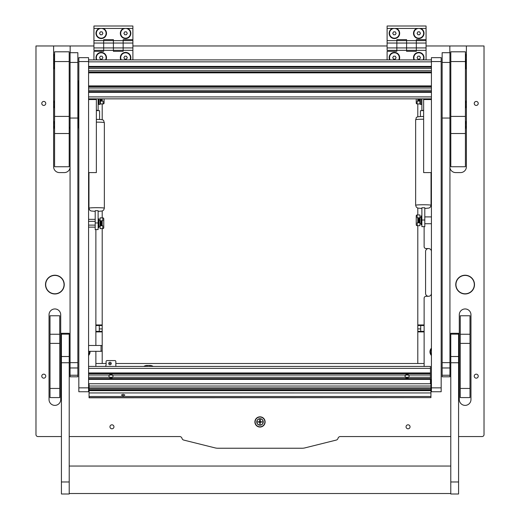 <?xml version="1.0" encoding="UTF-8"?>
<svg xmlns="http://www.w3.org/2000/svg" width="520" height="520" viewBox="0 0 520 520"><rect width="100%" height="100%" fill="white"/><g stroke="black" fill="none" stroke-linecap="round" stroke-linejoin="round"><path stroke-width="0.78" d="M254.885 421.941A5.115 5.115 0 0 0 260 427.05A5.115 5.115 0 0 0 265.115 421.941A5.115 5.115 0 0 0 260 416.825A5.115 5.115 0 0 0 254.885 421.941M41.769 376.162A1.996 1.996 0 0 0 43.771 378.157A1.996 1.996 0 0 0 45.767 376.162A1.996 1.996 0 0 0 43.771 374.16A1.996 1.996 0 0 0 41.769 376.162M41.769 103.434A1.996 1.996 0 0 0 43.771 105.43A1.996 1.996 0 0 0 45.767 103.434A1.996 1.996 0 0 0 43.771 101.439A1.996 1.996 0 0 0 41.769 103.434M109.954 426.81A1.996 1.996 0 0 0 111.95 428.805A1.996 1.996 0 0 0 113.945 426.81A1.996 1.996 0 0 0 111.95 424.814A1.996 1.996 0 0 0 109.954 426.81M406.055 426.81A1.996 1.996 0 0 0 408.05 428.805A1.996 1.996 0 0 0 410.046 426.81A1.996 1.996 0 0 0 408.05 424.814A1.996 1.996 0 0 0 406.055 426.81M474.234 376.162A1.996 1.996 0 0 0 476.229 378.157A1.996 1.996 0 0 0 478.231 376.162A1.996 1.996 0 0 0 476.229 374.16A1.996 1.996 0 0 0 474.234 376.162M474.234 103.434A1.996 1.996 0 0 0 476.229 105.43A1.996 1.996 0 0 0 478.231 103.434A1.996 1.996 0 0 0 476.229 101.439A1.996 1.996 0 0 0 474.234 103.434M88.576 355.485A5.356 5.356 0 0 0 90.012 351.325M431.425 348.134A5.356 5.356 0 0 0 431.425 355.485M88.576 196.722A5.356 5.356 0 0 0 88.966 196.261M431.035 196.261A5.356 5.356 0 0 0 431.425 196.722M88.576 389.578A5.356 5.356 0 0 0 89.063 388.979M430.937 388.979A5.356 5.356 0 0 0 431.425 389.578M424.125 366.418L424.125 298.24A1.95 1.95 0 0 1 426.069 296.289L428.506 296.289A2.925 2.925 0 0 0 431.425 293.371M95.875 229.573L95.875 345.475M95.875 351.325L95.875 366.418M431.425 251.485A2.925 2.925 0 0 0 428.506 248.56L426.069 248.56A1.95 1.95 0 0 1 424.125 246.617L424.125 226.655M88.966 189.833A5.356 5.356 0 0 0 88.576 189.364M431.425 189.364A5.356 5.356 0 0 0 431.035 189.833M431.425 382.219A5.356 5.356 0 0 0 430.937 382.818M60.716 399.536L60.716 314.795A5.844 5.844 0 0 0 54.873 308.952A5.844 5.844 0 0 0 49.03 314.795L49.03 399.536A5.844 5.844 0 0 0 54.873 405.379A5.844 5.844 0 0 0 60.716 399.536M465.127 405.379L465.127 405.379A5.844 5.844 0 0 0 470.971 399.536L470.971 314.795A5.844 5.844 0 0 0 465.127 308.952A5.844 5.844 0 0 0 459.284 314.795L459.284 399.536A5.844 5.844 0 0 0 465.127 405.379M70.161 52.689L70.161 45.968L93.931 45.968M77.857 80.704A2.034 2.034 0 0 1 78.832 81.9M78.832 126.919A2.034 2.034 0 0 1 77.857 128.115M53.605 125.814L53.605 166.744A5.844 5.844 0 0 0 59.449 172.588L64.318 172.588A5.844 5.844 0 0 0 70.064 167.811M61.425 436.547L37.921 436.547A1.95 1.95 0 0 1 35.977 434.603L35.977 45.968L53.605 45.968L53.605 56.706M53.605 58.611L53.605 60.6M53.605 62.504L53.605 64.493M53.605 66.398L53.605 103.454M53.605 105.359L53.605 123.909M69.212 436.547L179.641 436.547A2.438 2.438 0 0 1 181.994 438.353A2.438 2.438 0 0 0 183.755 440.082L215.066 447.889A11.687 11.687 0 0 0 217.893 448.234L302.107 448.234A11.687 11.687 0 0 0 304.935 447.889L336.245 440.082A2.438 2.438 0 0 0 338.007 438.353A2.438 2.438 0 0 1 340.36 436.547L450.788 436.547M458.575 436.547L482.079 436.547A1.95 1.95 0 0 0 484.022 434.603L484.022 45.968L449.839 45.968L449.839 52.689M449.937 167.811A5.844 5.844 0 0 0 455.683 172.588L460.551 172.588A5.844 5.844 0 0 0 466.394 166.744L466.394 125.814M466.394 123.909L466.394 105.359M466.394 103.454L466.394 66.398M466.394 64.493L466.394 62.504M466.394 60.6L466.394 58.611M466.394 56.706L466.394 45.968M132.892 45.968L387.107 45.968M426.069 45.968L449.839 45.968M70.161 45.968L53.605 45.968M70.064 128.024A1.696 1.696 0 0 1 69.193 127.777M70.064 80.795A1.696 1.696 0 0 0 69.193 81.035M77.857 81.425A1.45 1.45 0 0 1 78.332 82.492L78.332 126.321A1.45 1.45 0 0 1 77.857 127.394M70.064 127.77A1.45 1.45 0 0 1 69.193 127.478M69.193 81.341A1.45 1.45 0 0 1 70.064 81.049M77.857 127.433A1.476 1.476 0 0 0 78.358 126.321L78.358 82.492A1.476 1.476 0 0 0 77.857 81.386M70.064 81.016A1.476 1.476 0 0 0 69.193 81.309M69.193 127.51A1.476 1.476 0 0 0 70.064 127.797M70.064 81.27A1.222 1.222 0 0 0 69.193 81.64M70.064 127.543A1.222 1.222 0 0 1 69.193 127.173M77.857 362.642L77.857 118.047L70.064 118.047L70.064 376.799L77.857 376.799L77.857 362.642L70.064 362.642M77.857 52.689L70.064 52.689L77.857 52.689L77.857 118.047M77.857 62.445L70.064 62.445L70.064 118.047M70.064 62.445L70.064 52.702L77.857 52.702M449.937 362.642L449.937 118.047L442.143 118.047L442.143 376.799L449.937 376.799L449.937 362.642L442.143 362.642M449.937 52.689L442.143 52.689L449.937 52.689L449.937 118.047M449.937 62.445L442.143 62.445L442.143 118.047M442.143 62.445L442.143 52.702L449.937 52.702M431.425 391.742L431.425 387.849L441.168 387.849L441.168 391.742L431.425 391.742L441.168 391.742M431.425 61.548L431.425 57.655L441.168 57.655L441.168 61.548L431.425 61.548L431.425 387.849M441.168 61.548L441.168 387.849M88.576 57.655L78.832 57.655L88.576 57.655L88.576 391.742L78.832 391.742L78.832 387.849L88.576 387.849M88.576 61.548L78.832 61.548L78.832 387.849M78.832 61.548L78.832 57.655M61.425 481.981L61.425 494L69.212 494L69.212 333.307L61.425 333.307L61.425 481.981L69.212 481.981M450.788 481.981L450.788 494L458.575 494L458.575 333.307L450.788 333.307L450.788 481.981L458.575 481.981M69.193 61.548L54.581 61.548L54.581 51.811L69.193 51.811L69.193 133.517L54.581 133.517L54.581 116.402L69.193 116.402M54.581 133.517L54.581 166.744L69.193 166.744L69.193 133.517M54.581 61.548L54.581 116.402M465.419 61.548L450.808 61.548L450.808 51.811L465.419 51.811L465.419 166.744L450.808 166.744L450.808 116.402L465.419 116.402M450.808 61.548L450.808 116.402M50.005 388.447L59.742 388.447L59.742 397.585L50.005 397.585L50.005 315.77L59.742 315.77L59.742 343.382L50.005 343.382M59.742 388.447L59.742 343.382M460.259 343.382L460.259 315.77L469.996 315.77L469.996 343.382L460.259 343.382L460.259 388.447L469.996 388.447L469.996 397.585L460.259 397.585L460.259 388.447M469.996 343.382L469.996 388.447M88.576 99.541L96.362 99.541L96.362 172.588L88.576 172.588M431.425 99.541L423.637 99.541L423.637 172.588L431.425 172.588M123.149 394.238L124.852 395.025L123.149 395.902L121.446 395.025L123.149 394.238M89.063 397.618L430.937 397.618L89.063 397.793L89.063 386.029L430.937 386.029L430.937 387.849L89.063 387.849M430.937 387.849L430.937 389.994L89.063 389.994M430.456 379.62L430.937 379.62L430.937 383.754L89.063 383.754L89.063 386.029M430.937 397.618L430.937 396.474L89.063 396.474M430.937 389.994L430.937 396.474M430.937 383.754L430.937 386.029M109.616 377.624L109.323 377.279M109.161 375.329L108.979 376.162A1.996 1.996 0 0 1 109.31 375.057C110.422 373.88 111.534 373.88 112.638 375.057A1.996 1.996 0 0 1 112.638 377.267C111.527 378.437 110.422 378.437 109.31 377.267A1.996 1.996 0 0 1 108.979 376.162L109.161 376.994M405.717 377.624L405.425 377.279M88.576 375.057L405.412 375.057L405.08 376.162A1.996 1.996 0 0 1 405.412 375.057C406.523 373.88 407.635 373.88 408.74 375.057A1.996 1.996 0 0 1 408.74 377.267C407.628 378.437 406.523 378.437 405.412 377.267A1.996 1.996 0 0 1 405.08 376.162L405.262 376.994M405.412 375.057L430.456 375.057L430.456 383.754M89.063 385.899L88.576 385.899M430.456 375.057L430.456 373.724L88.576 373.724M88.576 366.418L430.456 366.418L430.456 373.724M405.08 376.162L405.262 375.323M108.979 376.162L109.161 375.323M112.924 375.726L112.612 375.018M409.026 375.726L408.714 375.018M430.456 378.593L88.576 378.593L430.456 378.593M431.425 59.898L88.576 59.898L431.425 59.898M431.425 67.204L88.576 67.204M431.425 72.072L88.576 72.072L431.425 72.072M431.425 86.684L88.576 86.684M431.425 91.552L88.576 91.552L431.425 91.552M431.425 98.859L88.576 98.859L431.425 98.859M109.999 364.76A1.268 1.268 0 0 0 111.267 363.5A1.268 1.268 0 0 0 109.999 362.232A1.268 1.268 0 0 0 108.732 363.5A1.268 1.268 0 0 0 109.999 364.76M105.359 366.418A2.925 2.925 0 0 0 106.106 364.468L106.106 361.55A0.975 0.975 0 0 1 107.081 360.575L114.874 360.575A0.975 0.975 0 0 1 115.843 361.55L115.843 366.418M95.875 324.948L102.206 324.948L102.206 228.599M102.206 217.88L102.206 211.016M102.206 119.776L102.206 103.922M102.206 324.948L102.206 325.514L95.875 325.514M95.875 331.357L102.206 331.357L102.206 325.514M102.206 331.357L102.206 331.916L95.875 331.916M106.106 363.5L95.875 363.5L102.206 363.5L102.206 331.916M99.288 331.357L99.288 325.514M424.125 331.916L417.794 331.916L417.794 363.5L424.125 363.5L115.843 363.5M417.794 331.916L417.794 331.357L424.125 331.357M424.125 325.514L417.794 325.514L417.794 331.357M417.794 325.514L417.794 324.948L424.125 324.948M417.794 103.922L417.794 116.864M417.794 208.097L417.794 214.962M417.794 225.674L417.794 324.948M428.506 248.56A2.925 2.925 0 0 0 425.581 251.485L425.581 293.371A2.925 2.925 0 0 0 428.506 296.289M420.713 325.514L420.713 331.357M111.267 363.5L108.732 363.5M143.787 366.418A5.844 5.844 0 0 1 147.017 365.443L149.935 365.443A5.844 5.844 0 0 1 153.166 366.418M98.898 226.285L100.067 226.285L100.067 220.194L98.898 220.194M100.848 220.805L102.791 220.694L102.791 217.88L100.067 217.88L100.067 220.694L100.458 220.772L100.067 228.599L102.791 228.599L102.791 225.784L100.458 225.706L100.848 225.674L100.848 220.792M102.206 220.786L102.206 225.693M101.627 225.674L101.627 220.805M95.199 225.128L88.576 225.128M88.576 221.351L95.199 221.351M419.543 218.192L419.933 218.192L419.933 225.674L417.209 225.674L417.209 222.865L419.543 222.787L419.543 217.847L419.933 217.769L419.933 222.443L419.543 222.443M417.794 222.775L417.794 217.861M418.373 217.88L418.373 222.755M417.209 225.674L417.04 225.674A0.975 0.806 -90 0 1 416.234 224.725L416.234 215.904A0.975 0.806 -90 0 1 417.04 214.962L417.209 217.769L419.543 217.847L419.153 217.88L419.153 222.761L419.933 222.859M431.425 216.905L424.801 216.905M424.801 223.724L431.425 223.724M88.576 345.475L101.042 345.475L101.042 351.325L102.206 351.007M101.042 351.325L88.576 351.325M102.206 345.793L101.042 345.475M99.249 28.438A5.258 5.258 0 0 0 101.237 38.565A5.258 5.258 0 0 0 103.22 28.438L93.931 28.438L93.931 26L132.892 26L132.892 28.438L123.598 28.438A5.258 5.258 0 0 0 125.587 38.565A5.258 5.258 0 0 0 127.569 28.438M93.931 47.918L93.931 43.043L103.669 43.043L103.669 39.637L113.412 39.637L113.412 43.043L123.149 43.043L123.149 51.324L113.412 51.324L113.412 50.349L123.149 50.349L123.149 47.918L113.412 47.918L113.412 50.349L113.412 43.043L113.412 47.918L93.931 47.918L93.931 50.349L103.669 50.349L103.669 43.043L103.669 51.324L93.931 51.324L93.931 59.898M93.931 43.043L93.931 40.612L103.669 40.612L103.669 43.043L113.412 43.043L113.412 40.612L123.149 40.612L123.149 39.637L132.892 39.637L132.892 28.438M93.931 40.612L93.931 28.438M123.149 43.043L123.149 40.612L123.149 43.043L132.892 43.043L132.892 47.918L123.149 47.918L123.149 43.043M123.598 28.438L103.22 28.438M130.345 59.898A5.258 5.258 0 0 0 125.587 52.397A5.258 5.258 0 0 0 120.828 59.898M105.995 59.898A5.258 5.258 0 0 0 101.237 52.397A5.258 5.258 0 0 0 96.48 59.898M132.892 43.043L132.892 40.612L123.149 40.612M132.892 47.918L132.892 50.349L123.149 50.349M132.892 50.349L132.892 59.898M113.412 40.612L103.669 40.612M113.412 50.349L103.669 50.349M132.892 40.612L132.892 39.637M425.094 98.859L425.094 99.541M429.969 99.541L429.969 98.859M418.373 98.859L418.373 101.003M419.211 98.859L419.211 101.01M417.794 101.017L417.794 98.859M420.381 98.859L420.381 104.409L419.933 103.63L419.933 99.931M420.381 104.409L421.493 104.409L421.493 98.859M416.234 98.859L416.234 102.973A0.975 0.806 -90 0 0 417.04 103.922L417.209 101.114L419.543 101.036L419.543 98.859M419.218 100.9L419.933 101.108L419.933 103.922L417.209 103.922M419.543 100.692L419.933 101.108M90.031 98.859L90.031 99.541M94.906 99.541L94.906 98.859M102.206 98.859L102.206 101.003M101.627 100.997L101.627 98.859M98.839 98.859L98.839 104.409L99.951 104.409L99.951 98.859M100.399 98.859L100.399 103.63L99.951 104.409M103.123 101.114L103.123 103.922L100.399 103.922L100.399 101.108L103.123 101.114M103.123 103.922L103.291 103.922A0.975 0.806 90 0 0 104.098 102.973L104.098 98.859M100.399 99.931L100.412 98.859M100.789 98.859L100.789 101.03M64.246 284.603A9.373 9.373 0 0 0 54.873 275.23A9.373 9.373 0 0 0 45.5 284.603A9.373 9.373 0 0 0 54.873 293.976A9.373 9.373 0 0 0 64.246 284.603A9.373 9.373 0 0 0 54.873 275.23A9.373 9.373 0 0 0 45.5 284.603A9.373 9.373 0 0 0 54.873 293.976A9.373 9.373 0 0 0 64.246 284.603A9.373 9.373 0 0 0 54.873 275.23A9.373 9.373 0 0 0 45.5 284.603A9.373 9.373 0 0 0 54.873 293.976A9.373 9.373 0 0 0 64.246 284.603M98.117 210.691L95.199 210.691L95.199 222.944L98.117 222.944L98.117 210.691M98.117 222.944L98.117 229.573L95.199 229.561L95.199 222.944M95.199 229.561L98.117 229.561M96.362 110.533L99.58 110.715L99.58 119.463M98.117 98.859L98.117 110.559M98.117 110.318L96.362 110.318M95.199 98.859L95.199 99.541M424.801 207.76L421.882 207.76L421.882 220.012L424.801 220.012L424.801 207.76M424.801 220.012L424.801 226.629L421.882 226.629L424.801 226.629M424.801 226.642L421.882 226.655M421.882 226.629L421.882 220.012M420.42 116.545L420.42 110.715L423.637 110.526M423.637 110.312L421.882 110.552M424.801 98.859L424.801 99.541M421.882 98.859L421.882 110.312M406.588 50.349L416.332 50.349L416.332 51.324L406.588 51.324L406.588 47.918L406.588 50.349L396.851 50.349L396.851 47.918L396.851 50.349L387.107 50.349L387.107 43.043L396.851 43.043L396.851 39.637L406.588 39.637L406.588 47.918L406.588 43.043L416.332 43.043L416.332 40.612L426.069 40.612L426.069 28.438L416.78 28.438A5.258 5.258 0 0 0 418.762 38.565A5.258 5.258 0 0 0 420.751 28.438M392.431 28.438A5.258 5.258 0 0 0 394.413 38.565A5.258 5.258 0 0 0 396.403 28.438L387.107 28.438L387.107 26L426.069 26L426.069 28.438M387.107 47.918L396.851 47.918L396.851 43.043L396.851 47.918L416.332 47.918L416.332 43.043L416.332 50.349L416.332 47.918L426.069 47.918L426.069 50.349L416.332 50.349M387.107 43.043L387.107 40.612L396.851 40.612L396.851 43.043L406.588 43.043L406.588 40.612L416.332 40.612L416.332 39.637L426.069 39.637M387.107 40.612L387.107 28.438M416.78 28.438L396.403 28.438M423.521 59.898A5.258 5.258 0 0 0 418.762 52.397A5.258 5.258 0 0 0 414.005 59.898M399.172 59.898A5.258 5.258 0 0 0 394.413 52.397A5.258 5.258 0 0 0 389.656 59.898M416.332 40.612L416.332 43.043L426.069 43.043L426.069 47.918M426.069 40.612L426.069 43.043M426.069 50.349L426.069 59.898M396.851 50.349L396.851 51.324L387.107 51.324L387.107 59.898M406.588 40.612L396.851 40.612M474.5 284.603A9.373 9.373 0 0 0 465.127 275.23A9.373 9.373 0 0 0 455.754 284.603A9.373 9.373 0 0 0 465.127 293.976A9.373 9.373 0 0 0 474.5 284.603A9.373 9.373 0 0 0 465.127 275.23A9.373 9.373 0 0 0 455.754 284.603A9.373 9.373 0 0 0 465.127 293.976A9.373 9.373 0 0 0 474.5 284.603A9.373 9.373 0 0 0 465.127 275.23A9.373 9.373 0 0 0 455.754 284.603A9.373 9.373 0 0 0 465.127 293.976A9.373 9.373 0 0 0 474.5 284.603M465.419 54.191L465.419 61.12M54.581 68.913L54.581 54.191M54.359 57.655L53.547 57.655L54.581 61.12M54.581 128.329L54.581 121.401M54.581 107.874L54.581 100.945M54.359 65.448L53.547 65.448L54.581 61.984M465.419 121.401L465.419 128.329M465.419 100.945L465.419 107.874M465.641 57.655L466.453 57.655L465.641 61.113L465.419 68.913M465.641 65.448L466.453 65.448L465.419 61.984M264.869 421.941A4.869 4.869 0 0 1 260 426.81A4.869 4.869 0 0 1 255.132 421.941A4.869 4.869 0 0 1 260 417.066A4.869 4.869 0 0 1 264.869 421.941M256.737 421.941A3.263 3.263 0 0 1 260 418.678A3.263 3.263 0 0 1 263.263 421.941A3.263 3.263 0 0 1 260 425.197A3.263 3.263 0 0 1 256.737 421.941M260 424.469L260.293 422.234L262.535 421.941L260.293 421.649L260.293 419.699L259.708 419.699L259.708 421.649L257.465 421.941L259.708 422.234L260 424.469M260 425.054A3.12 3.12 0 0 0 263.12 421.941A3.12 3.12 0 0 0 260 418.821A3.12 3.12 0 0 0 256.88 421.941A3.12 3.12 0 0 0 260 425.054M105.56 59.898A4.869 4.869 0 0 0 101.237 52.786A4.869 4.869 0 0 0 96.909 59.898M99.548 57.655L100.392 59.118L102.076 59.118L102.921 57.655L102.076 56.193L100.392 56.193L99.548 57.655M398.736 59.898A4.869 4.869 0 0 0 394.413 52.786A4.869 4.869 0 0 0 390.091 59.898M392.73 57.655L393.569 59.118L395.259 59.118L396.103 57.655L395.259 56.193L393.569 56.193L392.73 57.655M129.909 59.898A4.869 4.869 0 0 0 125.587 52.786A4.869 4.869 0 0 0 121.264 59.898M123.897 57.655L124.742 59.118L126.431 59.118L127.27 57.655L126.431 56.193L124.742 56.193L123.897 57.655M423.091 59.898A4.869 4.869 0 0 0 418.762 52.786A4.869 4.869 0 0 0 414.44 59.898M417.079 57.655L417.924 59.118L419.607 59.118L420.453 57.655L419.607 56.193L417.924 56.193L417.079 57.655M101.237 38.175A4.869 4.869 0 0 0 106.106 33.306A4.869 4.869 0 0 0 101.237 28.438A4.869 4.869 0 0 0 96.362 33.306A4.869 4.869 0 0 0 101.237 38.175M102.921 33.306L102.076 31.844L100.392 31.844L99.548 33.306L100.392 34.769L102.076 34.769L102.921 33.306M394.413 38.175A4.869 4.869 0 0 0 399.282 33.306A4.869 4.869 0 0 0 394.413 28.438A4.869 4.869 0 0 0 389.545 33.306A4.869 4.869 0 0 0 394.413 38.175M396.103 33.306L395.259 31.844L393.569 31.844L392.73 33.306L393.569 34.769L395.259 34.769L396.103 33.306M125.587 38.175A4.869 4.869 0 0 0 130.455 33.306A4.869 4.869 0 0 0 125.587 28.438A4.869 4.869 0 0 0 120.718 33.306A4.869 4.869 0 0 0 125.587 38.175M127.27 33.306L126.431 31.844L124.742 31.844L123.897 33.306L124.742 34.769L126.431 34.769L127.27 33.306M418.762 38.175A4.869 4.869 0 0 0 423.637 33.306A4.869 4.869 0 0 0 418.762 28.438A4.869 4.869 0 0 0 413.894 33.306A4.869 4.869 0 0 0 418.762 38.175M420.453 33.306L419.607 31.844L417.924 31.844L417.079 33.306L417.924 34.769L419.607 34.769L420.453 33.306M431.425 348.887A4.869 4.869 0 0 0 431.425 354.731M431.035 195.358A4.869 4.869 0 0 0 431.425 195.969M431.425 190.125A4.869 4.869 0 0 0 431.035 190.73M88.576 388.824A4.869 4.869 0 0 0 89.063 388.024M431.425 382.98A4.869 4.869 0 0 0 430.937 383.779M430.937 388.024A4.869 4.869 0 0 0 431.425 388.824M88.576 354.731A4.869 4.869 0 0 0 89.525 351.325M88.576 195.969A4.869 4.869 0 0 0 88.966 195.358M88.966 190.73A4.869 4.869 0 0 0 88.576 190.125M98.117 218.855L98.898 218.855L98.898 227.624L98.117 227.624M421.882 224.698L421.103 224.698L421.103 215.936L421.882 215.936M102.791 228.599L102.96 228.599A0.975 0.806 90 0 0 103.766 227.65L103.766 218.829A0.975 0.806 90 0 0 102.96 217.88L102.791 217.88M100.067 224.601L100.067 221.878L100.067 224.601M419.933 218.953L419.933 221.683M417.209 214.962L419.933 214.962L419.933 217.769M77.857 126.321L78.332 126.321M77.857 82.492L78.332 82.492M78.358 126.321L78.832 126.321M78.358 82.492L78.832 82.492M77.857 375.238L70.064 375.238M77.857 367.972L70.064 367.972M449.937 375.238L442.143 375.238M449.937 367.972L442.143 367.972M61.425 362.752L69.212 362.752M61.425 356.519L69.212 356.519M61.425 334.146L69.212 334.146M450.788 362.752L458.575 362.752M450.788 356.519L458.575 356.519M450.788 334.146L458.575 334.146M465.419 133.517L450.808 133.517M50.005 334.243L59.742 334.243M460.259 334.243L469.996 334.243M89.063 392.951L430.937 392.951L89.063 392.945M430.937 388.921L89.063 388.921M88.576 377.267L430.456 377.267M89.063 383.949L88.576 383.949M430.456 379.373L88.576 379.373M430.456 368.368L88.576 368.368M88.576 372.944L430.456 372.944M431.425 61.841L88.576 61.841M431.425 66.424L88.576 66.424M431.425 68.53L88.576 68.53M431.425 70.74L88.576 70.74M431.425 72.852L88.576 72.852M431.425 85.904L88.576 85.904M431.425 88.01L88.576 88.01M431.425 90.22L88.576 90.22M431.425 92.333L88.576 92.333M431.425 96.909L88.576 96.909M99.288 328.919L102.206 328.919M420.713 328.919L417.794 328.919M147.017 366.418L147.017 365.443M149.935 365.443L149.935 366.418M100.789 100.692L100.399 100.692M64.051 284.603A9.178 9.178 0 0 0 54.873 275.425A9.178 9.178 0 0 0 45.695 284.603A9.178 9.178 0 0 0 54.873 293.781A9.178 9.178 0 0 0 64.051 284.603M96.362 119.405L96.655 119.405C105.794 119.444 102.999 120.601 104.351 122.623A7.696 0.481 180 0 0 96.655 122.142A7.696 0.481 180 0 0 96.362 122.142M104.351 122.623L104.351 208.169A7.696 0.481 180 0 0 96.655 207.688A7.696 0.481 180 0 0 88.966 208.169L89.596 209.995L90.928 210.958L95.199 211.374L95.199 210.802M104.351 208.169L103.714 209.995L102.382 210.958L98.117 211.374L98.117 210.802M423.637 119.223A7.696 0.494 180 0 0 423.345 119.223A7.696 0.494 180 0 0 415.649 119.71L415.649 205.25L416.273 207.058L417.593 208.033L421.882 208.462L421.882 207.877M431.035 172.588L431.035 205.25A7.696 0.494 180 0 0 423.345 204.756A7.696 0.494 180 0 0 415.649 205.25M431.035 205.25L430.417 207.058L429.091 208.033L424.801 208.462L424.801 207.877M474.305 284.603A9.178 9.178 0 0 0 465.127 275.425A9.178 9.178 0 0 0 455.949 284.603A9.178 9.178 0 0 0 465.127 293.781A9.178 9.178 0 0 0 474.305 284.603M54.359 124.865L53.547 124.865L54.359 121.401M54.359 104.409L53.547 104.409L54.359 100.945M54.359 61.548L53.547 61.548L53.794 59.605M465.641 124.865L466.453 124.865L465.641 121.401M465.641 104.409L466.453 104.409L465.641 100.945M465.641 61.548L466.453 61.548L466.206 59.605M100.458 225.368L100.067 225.368M100.458 221.111L100.067 221.111M430.937 390.644L89.063 390.644M69.212 493.512L450.788 493.512M69.212 466.043L450.788 466.043M88.576 227.136L95.199 227.136M88.576 219.343L95.199 219.343M419.933 217.275L421.103 217.275M419.933 223.359L421.103 223.359M421.493 101.608L421.882 101.608M98.839 101.608L98.117 101.608M88.966 172.588L88.966 208.169M95.199 229.573L98.117 229.573M415.649 119.71C417.072 117.988 413.634 116.578 423.345 116.487L423.637 116.487M465.641 54.197L466.453 57.655M54.359 54.197L53.547 57.655M54.359 128.323L53.547 124.865M54.359 107.867L53.547 104.409M53.794 63.498L53.547 61.548M54.359 68.907L53.547 65.448M465.641 128.323L466.453 124.865M465.641 107.867L466.453 104.409M466.206 63.498L466.453 61.548M465.641 68.907L466.453 65.448"/></g></svg>
